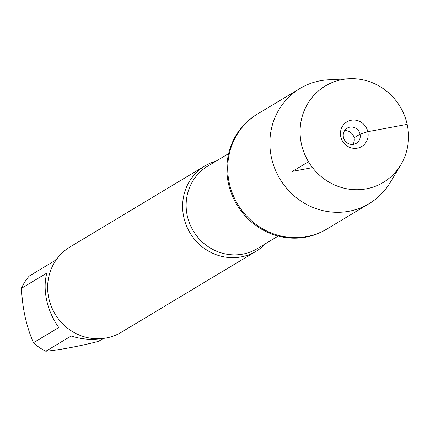 <?xml version="1.0" encoding="UTF-8"?>
<svg xmlns="http://www.w3.org/2000/svg" width="430" height="430" viewBox="0 0 430 430"><rect width="100%" height="100%" fill="white"/><g stroke="black" fill="none" stroke-linecap="round" stroke-linejoin="round"><path stroke-width="0.64" d="M349.16 78.755L328.493 79.813A67.161 63.839 59 0 0 300.022 88.462L256.995 114.321A67.161 63.839 59 0 0 236.871 204.766A67.161 63.839 59 0 0 326.182 229.453L327.031 228.943A67.161 63.839 -121 0 1 237.72 204.255A67.161 63.839 -121 0 1 257.844 113.81A67.161 63.839 59 0 0 229.308 183.153A67.161 63.839 59 0 0 327.031 228.943L369.209 203.594A67.161 63.839 59 0 0 390.209 182.513L400.846 164.76A56.244 53.46 59 0 0 400.115 106.667A56.244 53.46 59 0 0 349.16 78.755A56.244 53.46 59 0 0 301.425 144.072A56.244 53.46 59 0 0 345.801 188.593A56.244 53.46 59 0 0 400.846 164.76M265.751 243.547A49.772 47.311 -121 0 1 256.221 251.206A49.772 47.311 -121 0 1 183.798 217.274A49.772 47.311 -121 0 1 204.943 165.883A49.772 47.311 -121 0 1 216.182 161.062M204.943 165.883L69.982 246.981A49.772 47.311 59 0 0 55.072 314.018A49.772 47.311 59 0 0 121.26 332.309L256.221 251.206M100.496 338.7C91.138 340.119 81.351 339.227 71.144 336.023L45.811 351.245A47.784 45.419 -121 0 1 33.465 342.726C26.359 326.461 22.371 308.321 21.5 288.31A47.784 45.419 -121 0 1 29.272 276.033L54.605 260.811L57.625 257.935M103.436 338.431L98.465 341.42C77.798 346.569 60.248 349.843 45.811 351.245M33.465 342.726L58.797 327.504C52.992 319.447 48.961 310.422 46.703 300.436C44.569 290.443 44.612 281.327 46.832 273.088L21.5 288.31M300.022 88.462A67.161 63.839 59 0 0 271.486 157.81A67.161 63.839 59 0 0 369.209 203.594M344.597 130.639A8.847 8.412 -121 0 1 354.067 137.783A8.847 8.412 -121 0 1 352.89 144.437M360.055 134.187A8.847 8.412 -121 0 1 356.298 143.324A8.847 8.412 -121 0 1 344.532 140.067A8.847 8.412 -121 0 1 347.182 128.151A8.847 8.412 -121 0 1 360.055 134.187M340.775 136.724A14.378 13.669 59 0 0 357.362 148.173A14.378 13.669 59 0 0 367.806 131.682A14.378 13.669 59 0 0 351.219 120.239A14.378 13.669 59 0 0 340.775 136.724M312.508 167.63L292.438 171.376L308.466 161.739M354.067 137.783L360.055 134.187L367.806 131.682L407.156 124.34M228.626 153.585L207.722 166.147A48.117 45.736 59 0 0 193.306 230.942A48.117 45.736 59 0 0 257.291 248.631L278.194 236.07"/></g></svg>

